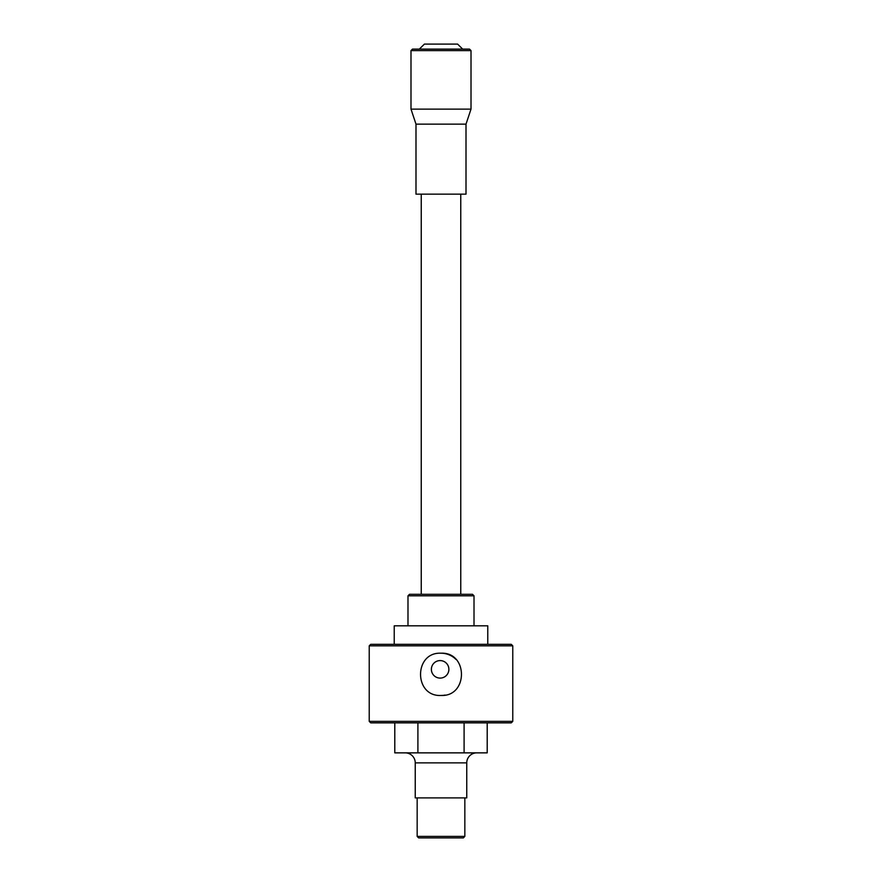 <?xml version="1.0" encoding="UTF-8"?>
<svg xmlns="http://www.w3.org/2000/svg" width="882" height="882" viewBox="0 0 882 882"><rect width="100%" height="100%" fill="white"/><g stroke="black" fill="none" stroke-linecap="round" stroke-linejoin="round"><path stroke-width="1.32" d="M409.491 594.303L472.509 594.303L474.009 595.813L407.991 595.813L409.491 594.303M412.489 49.105L469.511 49.105L471.01 50.605L410.99 50.605L412.489 49.105M512.773 721.355L511.273 722.854L370.727 722.854L369.227 721.355L512.773 721.355L512.773 645.822L369.227 645.822L370.727 644.323L511.273 644.323L512.773 645.822M440.129 660.585A8.754 8.754 0 0 0 431.375 669.339A8.754 8.754 0 0 0 440.129 678.093A8.754 8.754 0 0 0 448.883 669.339A8.754 8.754 0 0 0 440.129 660.585M441 695.468C413.735 696.791 413.735 651.886 441 653.209C468.254 651.886 468.276 696.78 441 695.468A21.135 21.135 0 0 0 445.145 695.06M464.836 836.401L463.337 837.9L418.663 837.9L417.164 836.401L464.836 836.401L464.836 797.89M466.754 762.875L415.246 762.875L415.246 797.89L466.754 797.89L466.754 762.875A10 10 0 0 1 476.765 752.864M415.246 762.875A10 10 0 0 0 405.235 752.864M417.164 836.401L417.164 797.89M369.227 721.355L369.227 645.822M487.768 644.323L487.768 625.823L394.232 625.823L394.232 644.323M474.009 625.823L474.009 595.813M407.991 625.823L407.991 595.813M460.757 594.303L460.757 194.161M421.243 594.303L421.243 194.161M415.995 124.13L415.995 194.161L466.005 194.161L466.005 124.13L415.995 124.13L410.99 109.125L471.01 109.125L471.01 50.605M466.005 124.13L471.01 109.125M410.99 109.125L410.99 50.605M487.206 722.854L487.206 752.864L394.794 752.864L394.794 722.854M424.407 44.1L419.314 49.105L424.407 44.1L457.593 44.1L462.686 49.105L457.593 44.1M464.097 752.864L464.097 722.854M417.903 752.864L417.903 722.854M455.939 659.394A21.135 21.135 0 0 0 441 653.209"/></g></svg>
